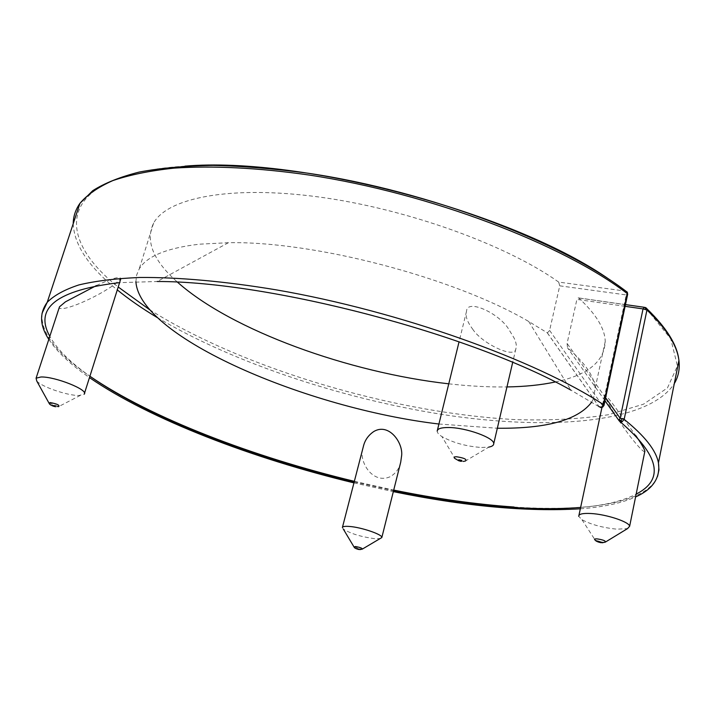 <?xml version="1.0" encoding="UTF-8"?>
<svg xmlns="http://www.w3.org/2000/svg" width="715" height="715" viewBox="0 0 715 715"><rect width="100%" height="100%" fill="white"/><g stroke="black" fill="none" stroke-linecap="round" stroke-linejoin="round"><path stroke-width="0.54" stroke-dasharray="3.58 2.68" d="M625.098 306.324L576.907 299.397L567.084 343.423L567.531 347.83C585.353 363.157 594.531 376.769 595.077 388.665L593.548 398.407M438.921 424.022L497.336 428.24M591.698 402.107L593.414 398.729M627.484 292.658L627.609 294.464L626.242 294.929L626.519 292.739L625.786 291.139L558.692 282.094L559.738 285.83L549.612 330.419L547.386 332.886L528.725 321.491C453.998 277.617 314.171 240.964 228.398 242.707L199.521 244.181C166.756 248.016 146.647 256.292 139.193 269.001L136.601 275.15L135.895 281.701M558.692 282.094C506.131 244.682 406.442 208.673 318.381 196.92C230.176 185.087 167.328 197.912 153.627 223.044C145.109 240.839 153.082 260.564 177.543 282.219M448.77 383.821C469.29 386.154 488.694 387.19 506.971 386.931M555.224 381.989C587.685 375.134 604.354 361.647 605.23 341.511C604.935 328.641 596.104 314.135 578.73 297.994L577.881 297.815L576.907 299.397M547.27 332.824L598.991 406.701L600.672 406.826L603.969 405.468M627.502 292.9L626.519 292.739M644.742 451.826C643.143 451.478 639.818 448.251 634.777 442.156C624.15 429.706 607.205 403.43 604.541 395.324C604.899 394.188 607.991 397.513 613.801 405.298L635.841 435.676M578.944 515.327L578.73 516.346L581.947 519.689C590.939 524.56 602.593 527.724 616.902 529.18L627.564 528.582M472.552 328.954C481.758 343.656 515.354 359.359 515.855 348.795C516.838 345.98 516.203 342.297 513.942 337.757L509.295 330.187C500.339 313.724 466.895 298.209 466.546 311.231C465.125 315.798 467.127 321.705 472.552 328.954M481.687 447.501L488.837 447.098L465.51 460.969L455.089 458.619L441.942 436.588C453.131 442.8 466.377 446.437 481.687 447.501M342.396 527.527L343.289 529.055C350.484 533.596 360.914 536.804 374.58 538.672L380.505 538.538M400.722 462.14C399.372 468.54 395.86 473.393 390.193 476.708C372.202 484.842 357.536 460.335 363.336 446.616M645.484 307.53L578.73 297.994M36.76 381.024C41.524 386.824 67.773 395.761 79.016 395.484L84.209 394.188L84.468 393.357M96.471 285.544C111.853 278.341 119.986 276.053 120.853 278.671L114.302 284.579C97.589 296.957 63.608 311.919 59.122 307.959M437.366 430.394L437.187 431.091C437.151 432.7 438.733 434.532 441.942 436.588M149.551 309.667C243.645 368.86 393.107 412.921 515.122 419.607C549.317 420.661 580.383 419.044 608.313 414.745L643.464 404.207L667.461 387.923L677.436 365.946L670.733 338.767L645.341 307.477M620.263 421.823L619.065 420.679M604.988 400.766L567.531 347.83M547.386 332.886L599.125 406.772L600.403 407.47M602.432 407.3L600.672 406.826M549.612 330.419L602.602 405.789L626.242 294.929L559.738 285.83M42.024 313.358C40.46 332.511 56.422 353.469 89.911 376.224C70.356 362.505 56.986 349.206 49.818 336.327M354.354 481.32L393.715 490.079M514.103 507.024C587.328 512.003 647.218 503.199 657.586 476.297M73.216 223.697C74.163 245.022 88.848 267.088 117.296 289.906M157.166 317.523C235.306 363.926 346.846 400.382 450.128 415.647C552.525 430.421 648.818 422.735 674.299 383.589M605.623 397.772L567.084 343.423M625.786 291.139L610.44 280.244M184.926 166.139C57.173 174.094 52.499 235.199 118.216 287.01M581.947 519.689L595.193 540.138L602.968 542.247L605.677 541.907M353.871 546.716L360.986 549.147L362.532 548.977M48.924 402.983L58.773 406.522L80.241 395.449M598.991 406.701L570.829 390.086C470.685 333.574 270.842 281.156 157.237 281.504L119.36 282.648M580.634 507.427C604.247 505.514 622.756 501.081 636.162 494.119M354.184 481.973L393.563 490.713M153.627 223.044L139.193 269.001M605.23 341.511L595.077 388.665M515.855 348.795L512.664 362.478M600.868 542.712L602.03 542.81M459.039 460.88L460.21 461.184M461.193 461.354L463.266 461.443M358.993 549.54L359.931 549.621M625.464 304.608L577.881 297.815M55.511 406.755L58.165 406.683M466.546 311.231L459.057 341.815M604.541 395.324L601.958 407.452L602.575 407.219M228.398 242.707L157.237 281.504M528.725 321.491L570.829 390.086M48.808 339.393C57.075 351.86 70.633 364.605 89.473 377.609M353.952 482.875L393.33 491.634M580.339 508.803C603.165 507.123 621.585 503.163 635.59 496.934"/><path stroke-width="1.07" d="M497.336 428.24C546.6 428.759 578.051 420.045 591.698 402.107M135.895 281.701C139.55 337.248 306.932 408.417 438.921 424.022M177.543 282.219C231.705 330.464 349.099 372.685 448.77 383.821M506.971 386.931C524.926 386.654 541.014 385.01 555.224 381.989M601.503 407.246L602.575 407.219L603.969 405.468L603.54 404.681L601.503 407.246L598.991 406.701M625.786 291.139L627.019 291.908L627.609 294.464M627.484 292.658L627.019 291.908M622.416 418.606L620.155 418.266L619.056 419.857L619.378 421.126L622.059 421.814L624.168 419.374L622.416 418.606L621.058 420.518L619.056 419.857M645.341 307.477L644.126 307.432L643.035 308.907L646.95 310.006L646.7 308.362L645.484 307.53M645.261 309.184L645.556 307.986L646.7 308.362M605.677 541.907L627.564 528.582L629.638 526.249C629.289 521.879 606.365 514.291 590.965 513.513C582.725 513.093 578.641 514.04 578.73 516.346M635.841 435.676C640.908 443.023 643.929 448.135 644.903 451.022L644.742 451.826M488.837 447.098C492.108 446.482 493.734 445.356 493.725 443.72C494.539 437.866 465.894 427.507 448.618 427.516C441.343 427.472 437.535 428.66 437.187 431.091M349.34 526.446C345.023 526.124 342.708 526.481 342.396 527.527L363.336 446.616C364.775 440.324 368.261 435.301 373.784 431.529C389.326 422.252 404.055 443.908 401.455 456.849L400.722 462.14L381.819 537.564C383.043 534.686 361.379 527.232 349.34 526.446M84.209 394.188C89.071 390.033 54.832 376.34 40.862 377.002L36.081 378.199L36.76 381.024L48.924 402.983M59.122 307.959L59.497 306.806L65.44 301.837L96.471 285.544M625.464 304.608L644.385 307.307L646.896 308.773C666.675 327.89 677.346 345.122 678.919 360.458C677.177 345.47 666.514 328.65 646.95 310.006L624.168 419.374C644.689 435.864 656.12 450.37 658.452 462.891L658.953 469.88L657.586 476.297M645.556 307.986L644.126 307.432M73.216 223.697C73.279 216.466 75.522 209.683 79.955 203.337L47.217 302.32C54 295.429 64.556 289.638 78.882 284.928C95.408 280.968 115.642 278.484 139.577 277.483C177.91 277.143 224.671 281.263 276.464 289.897C399.694 311.168 536.572 360.405 603.54 404.681L627.225 293.543C562.991 244.253 430.18 193.336 309.166 175.05C258.267 167.73 212.042 165.505 173.852 168.15C149.944 170.733 129.603 174.889 112.827 180.6C98.196 187.089 87.239 194.659 79.955 203.337L92.7 190.708C104.515 183.174 120.013 176.954 139.202 172.065C160.491 168.079 185.078 165.853 212.981 165.397C242.528 166.05 274.229 168.66 308.076 173.236C429.34 191.173 562.928 242.385 627.118 292.104L627.69 294.187L604.032 405.244L602.575 407.219M362.532 548.977L381.819 537.564M619.065 420.679L604.988 400.766M621.058 420.518L622.059 421.814M48.808 339.393C39.763 325.575 39.236 313.215 47.217 302.32L42.024 313.358M354.184 481.973C252.556 457.555 149.48 418.052 89.902 376.233C150.829 417.962 253.235 457.001 354.354 481.32M393.715 490.079C436.052 498.73 476.181 504.379 514.103 507.024M117.296 289.906C128.959 299.353 142.249 308.558 157.166 317.523M674.299 383.589C678.401 376.725 679.947 369.012 678.919 360.458L658.452 462.891C660.499 477.87 652.875 489.221 635.59 496.934M625.098 306.324L643.035 308.907L620.155 418.266L605.623 397.772M610.44 280.244C516.051 213.392 302.874 156.111 184.926 166.139M118.216 287.01L149.551 309.667M458.708 459.915C457.412 460.29 458.199 460.746 461.068 461.282C462.373 460.907 461.586 460.451 458.708 459.915M357 548.62C356.222 548.771 356.821 549.049 358.796 549.46C359.574 549.317 358.975 549.031 357 548.62M598.866 541.559C597.49 541.755 598.106 542.113 600.716 542.631C602.101 542.435 601.485 542.068 598.866 541.559M52.472 405.342C51.998 405.763 52.91 406.183 55.189 406.62C55.654 406.209 54.751 405.78 52.472 405.342M602.03 542.81L605.292 542.14C605.9 540.906 603.21 539.825 597.231 538.896C594.549 538.77 593.87 539.182 595.193 540.138C595.845 541.13 597.731 541.988 600.868 542.712M463.266 461.443L465.51 460.969C467.118 459.352 464.151 457.957 456.617 456.769C453.882 456.778 453.373 457.394 455.089 458.619L459.039 460.88M359.931 549.621L362.273 549.129C362.407 548.226 360.119 547.359 355.409 546.519L354.05 547.029C354.39 548.012 356.034 548.843 358.993 549.54M58.165 406.683L58.773 406.522C59.756 405.128 56.851 403.796 50.068 402.545L49.129 403.358C49.576 404.627 51.703 405.763 55.511 406.755M393.563 490.713C436.105 499.383 476.333 504.969 514.228 507.489C538.618 509.053 560.748 509.035 580.634 507.427M636.162 494.119C664.718 479.515 659.418 455.41 620.263 421.823M119.36 282.648C57.039 290.049 33.864 307.942 49.818 336.327M644.903 451.022L629.638 526.249M512.664 362.478L493.725 443.72M59.497 306.806L36.081 378.199M353.871 546.716L343.289 529.055M460.21 461.184L461.193 461.354M120.853 278.671L119.637 282.514M119.602 282.622L84.468 393.357M459.057 341.815L437.366 430.394M600.403 407.47L601.95 407.452L578.944 515.327M89.473 377.609C150.105 419.41 252.681 458.512 353.952 482.875M393.33 491.634C464.696 506.265 527.035 511.985 580.339 508.803M570.829 390.086C471.257 333.994 270.136 281.236 157.237 281.504"/></g></svg>
